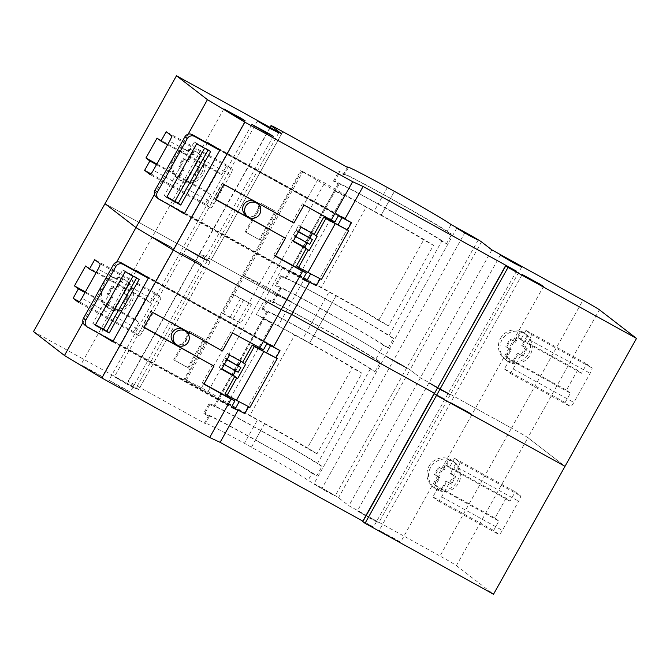 <?xml version="1.0" encoding="UTF-8"?>
<svg xmlns="http://www.w3.org/2000/svg" width="670" height="670" viewBox="0 0 670 670"><rect width="100%" height="100%" fill="white"/><g stroke="black" fill="none" stroke-linecap="round" stroke-linejoin="round"><path stroke-width="0.5" stroke-dasharray="3.35 2.51" d="M369.823 518.287L357.37 510.942L374.974 520.481L378.692 522.86L369.823 518.287M441.321 390.367L428.859 383.022L446.463 392.561L450.181 394.94L441.321 390.367L428.859 383.022L446.463 392.561L450.181 394.94L441.321 390.367M391.665 537.7L379.212 530.355L396.816 539.894L400.534 542.273L391.665 537.7M463.154 409.78L450.701 402.435L468.305 411.975L472.023 414.361L463.154 409.78L450.701 402.435L468.305 411.975L472.023 414.361L463.154 409.78M93.314 372.11L80.861 364.765L98.465 374.304L102.183 376.682L93.314 372.11M164.812 244.19L152.35 236.845L169.954 246.384L173.672 248.763L164.812 244.19L152.35 236.845L169.954 246.384L173.672 248.763L164.812 244.19M121.354 387.587L108.892 380.242L126.496 389.781L130.223 392.159L121.354 387.587M192.843 259.667L180.381 252.322L197.985 261.861L201.712 264.24L192.843 259.667L180.381 252.322L197.985 261.861L201.712 264.24L192.843 259.667M126.864 384.144L114.403 376.8L132.007 386.339L135.734 388.717L126.864 384.144M198.353 256.233L185.892 248.888L203.496 258.427L207.223 260.806L198.353 256.233L185.892 248.888L203.496 258.427L207.223 260.806L198.353 256.233M326.29 491.361L313.828 484.008L331.432 493.556L335.159 495.934L326.29 491.361M397.779 363.442L385.317 356.097L402.921 365.636L406.648 368.014L397.779 363.442L385.317 356.097L402.921 365.636L406.648 368.014L397.779 363.442M267.514 312.304L262.841 309.724A65.149 1.809 -150.8 0 1 262.037 308.887A65.149 1.809 -150.8 0 1 314.54 336.173A65.149 1.809 -150.8 0 1 374.974 371.632L370.301 369.053A59.722 1.658 29.2 0 0 313.652 335.854A59.722 1.658 29.2 0 0 306.651 331.985L302.673 339.087L309.708 342.998L322.948 319.305L315.913 315.403L311.944 322.513A59.722 1.658 29.2 0 0 272.07 302.061A59.722 1.658 29.2 0 0 272.807 302.823L268.134 300.244A65.149 1.809 -150.8 0 1 267.33 299.415A65.149 1.809 -150.8 0 1 319.841 326.7A65.149 1.809 -150.8 0 1 380.275 362.152L375.602 359.572A59.722 1.658 29.2 0 0 318.945 326.374A59.722 1.658 29.2 0 0 311.944 322.513L306.651 331.985A59.722 1.658 29.2 0 0 266.777 311.542A59.722 1.658 29.2 0 0 267.514 312.304L214.559 407.05L209.886 404.471A65.149 1.809 -150.8 0 1 209.082 403.642A65.149 1.809 -150.8 0 1 256.375 428.038A65.149 1.809 -150.8 0 1 322.019 466.387L316.726 475.859L312.053 473.28L308.083 480.382L322.094 488.129A16.289 0.452 -150.8 0 1 338.509 497.709L348.886 505.716L439.997 556.016A16.289 0.452 -150.8 0 1 456.404 565.606L493.522 594.24M209.886 404.471L204.585 413.951A65.149 1.809 -150.8 0 1 203.78 413.122A65.149 1.809 -150.8 0 1 251.083 437.518A65.149 1.809 -150.8 0 1 316.726 475.859M370.301 369.053L317.346 463.807A59.722 1.658 29.2 0 0 260.697 430.601L255.404 440.081A59.722 1.658 29.2 0 0 251.878 438.13A59.722 1.658 29.2 0 0 248.394 436.212A59.722 1.658 29.2 0 0 208.521 415.769A59.722 1.658 29.2 0 0 209.258 416.531L204.585 413.951M260.697 430.601A59.722 1.658 29.2 0 0 257.171 428.658A59.722 1.658 29.2 0 0 253.687 426.74L257.665 419.629L264.7 423.532L260.697 430.601M122.551 279.583L116.974 289.557L112.309 286.978L108.071 294.557L112.744 297.137L107.166 307.103A16.289 16.005 127.7 0 0 114.176 310.972L119.746 301.006L124.419 303.585L128.657 296.006L123.983 293.427L129.561 283.452A16.289 16.005 127.7 0 0 122.551 279.583L121.756 278.963A16.289 16.005 127.7 0 0 106.371 306.491L111.94 296.517L107.267 293.937L111.505 286.358L116.178 288.938L121.756 278.963M129.561 283.452L128.757 282.841A16.289 16.005 127.7 0 1 113.381 310.361L118.95 300.386L123.623 302.966L127.861 295.386L123.188 292.807L128.757 282.841M129.988 301.173A16.289 16.005 127.7 0 0 125.918 280.537A16.289 16.005 127.7 0 0 101.949 285.696A16.289 16.005 127.7 0 0 106.019 306.324A16.289 16.005 127.7 0 0 129.988 301.173M449.612 460.156A16.289 16.005 -52.3 0 1 456.622 464.025L451.052 473.992L455.726 476.571L451.488 484.15L446.815 481.571L441.245 491.546A16.289 16.005 -52.3 0 1 434.235 487.676L439.805 477.702L435.131 475.122L439.369 467.543L444.043 470.122L449.612 460.156L448.816 459.536A16.289 16.005 -52.3 0 0 433.431 487.065L439.009 477.09L434.336 474.511L438.574 466.931L443.247 469.511L448.816 459.536M456.622 464.025L455.826 463.406A16.289 16.005 -52.3 0 1 440.441 490.934L446.019 480.959L450.692 483.539L454.922 475.96L450.257 473.38L455.826 463.406M429.018 466.261A16.289 16.005 -52.3 0 1 452.987 461.111A16.289 16.005 -52.3 0 1 457.049 481.738A16.289 16.005 -52.3 0 1 433.088 486.897A16.289 16.005 -52.3 0 1 429.018 466.261M302.748 171.838L335.829 191.159A59.722 1.658 -150.8 0 1 357.747 202.265L324.665 182.944L300.746 170.574L302.748 171.838L244.5 276.065L269.642 290.747L291.559 301.86L266.417 287.17L242.498 274.8L269.642 290.747L256.401 314.439L286.257 330.184A59.722 1.658 -150.8 0 1 302.673 339.087M256.401 314.439L264.34 319.071A59.722 1.658 -150.8 0 1 286.257 330.184L294.708 335.117L249.692 415.66A48.868 1.357 29.2 0 1 307.178 448.364L352.185 367.822A48.868 1.357 29.2 0 0 294.708 335.117M456.404 565.606L527.901 437.686L565.011 466.32L527.901 437.686A16.289 0.452 29.2 0 0 511.486 428.105A16.289 0.452 -150.8 0 1 527.901 437.686L599.39 309.774M506.093 498.162L494.971 518.061L498.882 521.076L493.656 530.439L498.924 534.501A5.427 0.997 -61.1 0 0 498.949 534.518A5.427 0.997 -61.1 0 0 502.366 530.38L518.647 501.244A5.427 0.997 -61.1 0 0 520.498 495.884L515.23 491.822L510.004 501.177L506.093 498.162L445.349 464.628L434.235 484.527L494.971 518.061M264.667 423.499A59.722 1.658 -150.8 0 1 316.977 453.774L361.993 373.232L352.185 367.822M309.682 342.956A59.722 1.658 -150.8 0 1 361.993 373.232M263.092 318.635A59.722 1.658 -150.8 0 1 264.34 319.071L272.095 323.602L263.092 318.635L218.085 399.178A59.722 1.658 -150.8 0 1 219.325 399.613A59.722 1.658 -150.8 0 1 241.242 410.727A59.722 1.658 -150.8 0 1 257.665 419.629M209.258 416.531L205.288 423.633A59.722 1.658 -150.8 0 1 204.551 422.871A59.722 1.658 -150.8 0 1 244.424 443.322L253.687 426.74A59.722 1.658 29.2 0 0 213.814 406.288A59.722 1.658 29.2 0 0 214.559 407.05M374.974 371.632L380.275 362.152M387.402 187.483L378.14 204.065A59.722 1.658 29.2 0 0 338.266 183.622A59.722 1.658 29.2 0 0 339.003 184.384L334.33 181.805A65.149 1.809 -150.8 0 1 333.526 180.975A65.149 1.809 -150.8 0 1 386.029 208.253A65.149 1.809 -150.8 0 1 446.463 243.713L441.79 241.133L388.834 335.888A59.722 1.658 29.2 0 0 332.186 302.689L322.915 319.272A59.722 1.658 -150.8 0 1 379.572 352.47L375.602 359.572M339.003 184.384L286.048 279.139L281.375 276.559A65.149 1.809 -150.8 0 1 280.571 275.73A65.149 1.809 -150.8 0 1 327.865 300.127A65.149 1.809 -150.8 0 1 393.508 338.467L388.215 347.939L383.541 345.36L379.572 352.47L393.591 360.209A16.289 0.452 -150.8 0 1 409.998 369.798L420.375 377.796L511.486 428.105L439.997 556.016M322.019 466.387L317.346 463.807M189.635 331.298L203.655 339.037L187.767 367.47L173.748 359.723L189.635 331.298L203.655 339.037M262.841 309.724L268.134 300.244M281.609 133.799L210.12 261.719L104.989 203.68L210.12 261.719L138.631 389.639L128.255 381.632A16.289 0.452 -150.8 0 1 128.054 381.423A16.289 0.452 -150.8 0 1 139.879 387.52L205.288 423.633M139.879 387.52L211.368 259.608A16.289 0.452 29.2 0 0 199.543 253.503A16.289 0.452 -150.8 0 1 211.368 259.608L276.777 295.721L272.807 302.823M280.747 288.611L276.777 295.721A59.722 1.658 -150.8 0 1 276.04 294.959A59.722 1.658 -150.8 0 1 315.913 315.403L319.883 308.292A59.722 1.658 29.2 0 0 280.01 287.849A59.722 1.658 29.2 0 0 280.747 288.611L276.082 286.031A65.149 1.809 -150.8 0 1 275.269 285.202A65.149 1.809 -150.8 0 1 322.572 309.599A65.149 1.809 -150.8 0 1 388.215 347.939M272.095 323.602L227.08 404.144L218.085 399.178M227.08 404.144L184.25 379.036L201.553 387.754L249.692 415.66M316.977 453.774L307.178 448.364M33.5 331.591L138.631 389.639M82.988 322.354L116.664 262.104M136.253 270.487L273.737 346.398M135.985 270.973L133.112 276.107M103.423 329.238L100.55 334.372M113.004 341.348L231.611 406.832M516.469 271.174L373.491 527.005L362.822 521.118M444.981 399.094L434.143 393.499L444.981 399.094M491.864 249.885L348.886 505.716M312.053 473.28A59.722 1.658 29.2 0 0 255.404 440.081L251.426 447.183A59.722 1.658 -150.8 0 1 308.083 480.382M270.261 127.535L199.744 253.712L210.12 261.719L199.744 253.712A16.289 0.452 -150.8 0 1 199.543 253.503A16.289 0.452 29.2 0 0 199.744 253.712L128.255 381.632M338.509 497.709L409.998 369.798A16.289 0.452 29.2 0 0 393.591 360.209L322.094 488.129M251.426 447.183L244.424 443.322M362.654 521.419L373.491 527.005M441.245 491.546L440.441 490.934M434.235 487.676L433.431 487.065M444.043 470.122L443.247 469.511M439.369 467.543L438.574 466.931M435.131 475.122L434.336 474.511M439.805 477.702L439.009 477.09M446.815 481.571L446.019 480.959M451.488 484.15L450.692 483.539M455.726 476.571L454.922 475.96M451.052 473.992L450.257 473.38M114.176 310.972L113.381 310.361M107.166 307.103L106.371 306.491M116.974 289.557L116.178 288.938M112.309 286.978L111.505 286.358M108.071 294.557L107.267 293.937M112.744 297.137L111.94 296.517M119.746 301.006L118.95 300.386M124.419 303.585L123.623 302.966M128.657 296.006L127.861 295.386M123.983 293.427L123.188 292.807M243.738 299.699L233.143 318.652L222.189 313.091L232.775 294.147L251.476 304.214L240.882 323.166L229.927 317.613L240.513 298.661L251.476 304.214M289.574 271.258L334.581 190.715A59.722 1.658 -150.8 0 1 335.829 191.159L343.584 195.69L298.569 276.224L289.574 271.258A59.722 1.658 -150.8 0 1 290.822 271.702L282.882 267.062L269.642 290.747L291.559 301.86L278.318 325.545M204.451 339.656L188.563 368.081L174.552 360.343L190.439 331.918M174.552 360.343L173.748 359.723M188.563 368.081L187.767 367.47M139.109 322.454L133.883 331.809L139.151 335.871A5.427 0.997 -61.1 0 0 139.176 335.888A5.427 0.997 -61.1 0 0 142.593 331.75L158.882 302.614A5.427 0.997 -61.1 0 0 160.725 297.262L155.457 293.192L150.231 302.555L146.32 299.532L135.198 319.431L139.109 322.454L85.006 292.581M135.198 319.431L85.375 291.919M146.32 299.532L85.576 265.998M150.231 302.555L96.128 272.682M155.457 293.192L94.721 259.659M133.883 331.809L79.428 301.743M434.235 484.527L438.147 487.542L498.882 521.076M438.147 487.542L432.912 496.897L493.656 530.439M432.912 496.897L438.18 500.967A5.427 0.997 -61.1 0 0 438.205 500.984A5.427 0.997 -61.1 0 0 441.631 496.847L457.911 467.71A5.427 0.997 -61.1 0 0 459.762 462.35L454.494 458.288L515.23 491.822M454.494 458.288L449.26 467.643L510.004 501.177M449.26 467.643L445.349 464.628M144.033 327.161L142.283 326.198L150.758 311.039L220.84 349.732L230.907 331.734L232.498 332.965M230.907 331.734L263.519 349.732M204.057 383.86L202.306 382.897L203.906 384.128M202.306 382.897L212.373 364.89M142.283 326.198L143.883 327.429M150.758 311.039L152.358 312.27M220.84 349.732L222.44 350.963M148.489 277.857L267.087 343.341L148.48 277.866M112.744 341.817L231.343 407.293M240.513 298.661L232.775 294.147L301.617 170.967M229.927 317.613L222.189 313.091L185.121 379.421M240.882 323.166L233.143 318.652M441.79 241.133A59.722 1.658 29.2 0 0 385.141 207.935A59.722 1.658 29.2 0 0 378.14 204.065L374.161 211.176L381.205 215.078L394.396 191.386M281.375 276.559L276.082 286.031M383.541 345.36A59.722 1.658 29.2 0 0 326.893 312.161A59.722 1.658 29.2 0 0 323.367 310.21A59.722 1.658 29.2 0 0 319.883 308.292L329.154 291.718L336.189 295.621L332.186 302.689A59.722 1.658 29.2 0 0 328.66 300.738A59.722 1.658 29.2 0 0 325.185 298.82A59.722 1.658 29.2 0 0 285.311 278.377A59.722 1.658 29.2 0 0 286.048 279.139M194.04 151.663L188.471 161.638L183.798 159.058L179.56 166.637L184.233 169.217L178.655 179.192A16.289 16.005 127.7 0 0 185.665 183.061L191.243 173.086L195.908 175.666L200.146 168.086L195.472 165.507L201.05 155.532A16.289 16.005 127.7 0 0 194.04 151.663L193.245 151.052A16.289 16.005 127.7 0 0 177.86 178.572L183.429 168.606L178.756 166.026L182.994 158.447L187.667 161.026L193.245 151.052M201.05 155.532L200.246 154.921A16.289 16.005 127.7 0 1 184.87 182.441L190.439 172.475L195.112 175.054L199.35 167.475L194.677 164.895L200.246 154.921M201.477 173.254A16.289 16.005 127.7 0 0 197.407 152.618A16.289 16.005 127.7 0 0 173.438 157.777A16.289 16.005 127.7 0 0 177.508 178.413A16.289 16.005 127.7 0 0 201.477 173.254M521.109 332.236A16.289 16.005 -52.3 0 1 528.111 336.106L522.541 346.08L527.215 348.66L522.977 356.239L518.304 353.659L512.734 363.626A16.289 16.005 -52.3 0 1 505.724 359.757L511.294 349.79L506.62 347.211L510.858 339.631L515.531 342.211L521.109 332.236L520.305 331.625A16.289 16.005 -52.3 0 0 504.929 359.145L510.498 349.171L505.825 346.591L510.063 339.012L514.736 341.591L520.305 331.625M528.111 336.106L527.315 335.494A16.289 16.005 -52.3 0 1 511.93 363.014L517.508 353.04L522.181 355.619L526.419 348.04L521.746 345.46L527.315 335.494M500.507 338.35A16.289 16.005 -52.3 0 1 524.476 333.191A16.289 16.005 -52.3 0 1 528.538 353.827A16.289 16.005 -52.3 0 1 504.577 358.986A16.289 16.005 -52.3 0 1 500.507 338.35M577.582 370.25L566.46 390.141L570.371 393.164L565.145 402.519L570.413 406.581A5.427 0.997 -61.1 0 0 570.438 406.598A5.427 0.997 -61.1 0 0 573.855 402.461L590.144 373.324A5.427 0.997 -61.1 0 0 591.987 367.972L586.727 363.911L581.493 373.265L577.582 370.25L516.846 336.709L505.724 356.608L566.46 390.141M336.156 295.579A59.722 1.658 -150.8 0 1 388.466 325.854L433.482 245.321L423.675 239.91A48.868 1.357 29.2 0 0 366.197 207.206L357.747 202.265A59.722 1.658 -150.8 0 1 374.161 211.176M381.171 215.045A59.722 1.658 -150.8 0 1 433.482 245.321M298.569 276.224L290.822 271.702A59.722 1.658 -150.8 0 1 312.731 282.807A59.722 1.658 -150.8 0 1 329.154 291.718M446.463 243.713L451.764 234.24L447.091 231.661A59.722 1.658 29.2 0 0 390.434 198.462A59.722 1.658 29.2 0 0 383.433 194.593A59.722 1.658 29.2 0 0 343.559 174.15A59.722 1.658 29.2 0 0 344.296 174.912L339.623 172.332A65.149 1.809 -150.8 0 1 338.819 171.495A65.149 1.809 -150.8 0 1 391.33 198.781A65.149 1.809 -150.8 0 1 451.764 234.24M451.061 224.55L447.091 231.661M309.708 342.998L322.915 319.272A59.722 1.658 -150.8 0 1 379.572 352.47L393.591 360.209L465.081 232.289M393.508 338.467L388.834 335.888M261.124 203.387L275.144 211.125L259.257 239.55L245.245 231.812L261.124 203.387L275.144 211.125M334.33 181.805L339.623 172.332M282.857 131.689L211.368 259.608L276.777 295.721A59.722 1.658 -150.8 0 1 276.04 294.959A59.722 1.658 -150.8 0 1 315.913 315.403L322.948 319.305L336.189 295.621M348.266 167.802L344.296 174.912M388.466 325.854L378.667 320.444A48.868 1.357 29.2 0 0 321.181 287.74L366.197 207.206M378.667 320.444L423.675 239.91M343.584 195.69L334.581 190.715M318.057 179.292L259.809 283.527L291.559 301.86L304.8 278.167L321.181 287.74M154.477 194.434L188.153 134.184M207.742 142.576L345.226 218.479M207.474 143.053L204.601 148.187M174.912 201.318L172.039 206.452M184.493 213.429L303.1 278.913M481.487 241.878L409.998 369.798L420.375 377.796L511.486 428.105L582.975 300.185M512.734 363.626L511.93 363.014M505.724 359.757L504.929 359.145M515.531 342.211L514.736 341.591M510.858 339.631L510.063 339.012M506.62 347.211L505.825 346.591M511.294 349.79L510.498 349.171M518.304 353.659L517.508 353.04M522.977 356.239L522.181 355.619M527.215 348.66L526.419 348.04M522.541 346.08L521.746 345.46M185.665 183.061L184.87 182.441M178.655 179.192L177.86 178.572M188.471 161.638L187.667 161.026M183.798 159.058L182.994 158.447M179.56 166.637L178.756 166.026M184.233 169.217L183.429 168.606M191.243 173.086L190.439 172.475M195.908 175.666L195.112 175.054M200.146 168.086L199.35 167.475M195.472 165.507L194.677 164.895M201.553 387.754L259.809 283.527L242.498 274.8L300.746 170.574M282.882 267.062L304.8 278.167M275.94 211.737L260.06 240.161L246.041 232.423L261.928 203.998M246.041 232.423L245.245 231.812M260.06 240.161L259.257 239.55M210.598 194.535L205.372 203.889L210.64 207.951A5.427 0.997 -61.1 0 0 210.665 207.968A5.427 0.997 -61.1 0 0 214.082 203.831L230.371 174.694A5.427 0.997 -61.1 0 0 232.222 169.343L226.954 165.281L221.72 174.636L217.809 171.62L206.687 191.52L210.598 194.535L156.495 164.661M206.687 191.52L156.864 164.008M217.809 171.62L157.073 138.087M221.72 174.636L167.617 144.762M226.954 165.281L166.21 131.747M205.372 203.889L150.917 173.832M505.724 356.608L509.635 359.631L570.371 393.164M509.635 359.631L504.401 368.986L565.145 402.519M504.401 368.986L509.669 373.048A5.427 0.997 -61.1 0 0 509.694 373.064A5.427 0.997 -61.1 0 0 513.12 368.927L529.4 339.791A5.427 0.997 -61.1 0 0 531.251 334.439L525.983 330.369L586.727 363.911M525.983 330.369L520.749 339.732L581.493 373.265M520.749 339.732L516.846 336.709M186.243 380.292L244.5 276.065L242.498 274.8L184.25 379.036M215.522 199.25L213.772 198.286L222.247 183.128L292.338 221.82L302.396 203.814L303.996 205.045M302.396 203.814L335.008 221.82M275.546 255.948L273.804 254.977L275.395 256.216M273.804 254.977L283.862 236.979M213.772 198.286L215.372 199.518M222.247 183.128L223.847 184.359M292.338 221.82L293.929 223.051M338.576 215.43L219.969 149.954L338.576 215.422M184.233 213.898L302.832 279.382M245.706 215.095A8.141 8.007 127.7 0 0 257.372 213.043A8.141 8.007 127.7 0 0 255.655 202.206M312.454 233.453L312.681 233.051L317.069 236.443M307.161 242.917L310.017 237.808M309.699 244.316L307.463 242.59L310.109 237.858M312.681 233.051L298.661 225.313L290.713 239.533L293.108 241.376M298.661 225.313L301.056 227.164M296.09 230.12L298.326 231.837L295.679 236.577L293.443 234.852L296.09 230.12L298.619 231.51M321.433 279.457L296.534 265.889M184.535 213.353L303.142 278.837M351.072 222.331L315.863 285.336L157.006 197.625A5.427 5.335 -52.3 0 1 156.336 197.189M315.863 285.336L316.29 285.663M338.35 215.832L219.743 150.356M290.713 239.533L293.334 240.974M208.035 150.08L208.261 149.678L194.241 141.939L164.317 195.472L166.939 196.921M164.317 195.472L166.713 197.323M194.241 141.939L196.637 143.79M208.261 149.678L210.648 151.529M307.463 242.59L293.443 234.852M174.217 343.015A8.141 8.007 127.7 0 0 185.883 340.963A8.141 8.007 127.7 0 0 184.166 330.117M240.966 361.373L241.183 360.971L245.58 364.363M235.672 370.837L238.528 365.72M238.202 372.235L235.974 370.51L238.621 365.77M241.183 360.971L227.172 353.232L219.224 367.445L221.619 369.296M227.172 353.232L229.567 355.083M224.601 358.031L226.837 359.757L224.19 364.497L221.954 362.772L224.601 358.031L227.13 359.43M249.944 407.377L225.045 393.801M113.046 341.273L231.653 406.749M279.583 350.251L244.374 413.248L85.509 325.545A5.427 5.335 -52.3 0 1 84.847 325.109M244.374 413.248L244.801 413.583M266.861 343.752L148.254 278.268M219.224 367.445L221.845 368.894M136.546 278L136.764 277.598L122.752 269.859L92.829 323.392L95.45 324.841M92.829 323.392L95.224 325.235M122.752 269.859L125.148 271.702M136.764 277.598L139.159 279.44M235.974 370.51L221.954 362.772M208.161 391.397L324.665 182.944M160.725 297.262L99.989 263.729M158.882 302.614L98.138 269.08M142.593 331.75L81.857 298.217M139.151 335.871L78.457 302.363M438.18 500.967L498.924 534.501M441.631 496.847L502.366 530.38M457.911 467.71L518.647 501.244M459.762 462.35L520.498 495.884M232.222 169.343L171.478 135.809M230.371 174.694L169.627 141.161M214.082 203.831L153.346 170.297M210.64 207.951L149.946 174.451M509.669 373.048L570.413 406.581M513.12 368.927L573.855 402.461M529.4 339.791L590.144 373.324M531.251 334.439L591.987 367.972M159.393 199.476L157.006 197.625M87.904 327.396L85.509 325.545M500.348 255.111L357.37 510.942M522.19 274.524L379.212 530.355M223.839 108.925L80.861 364.765M251.87 124.411L108.892 380.242M257.389 120.969L114.403 376.8M456.806 228.177L313.828 484.008M209.082 403.642L203.78 413.122M128.313 282.38L125.918 280.537M455.382 462.953L452.987 461.111M266.777 311.542L213.814 406.288M280.01 287.849L272.07 302.061M208.521 415.769L204.551 422.871M270.018 127.401L128.054 381.423M435.475 488.748L433.088 486.897M108.414 308.175L106.019 306.324M264.7 423.532L251.459 447.225M262.037 308.887L267.33 299.415M478.137 240.103L335.159 495.934M278.712 132.886L135.734 388.717M273.201 136.328L130.223 392.159M245.17 120.851L102.183 376.682M543.512 286.442L400.534 542.273M521.679 267.029L378.692 522.86M139.176 335.888L78.432 302.354M438.205 500.984L498.949 534.518M381.205 215.078L394.437 191.394M280.571 275.73L275.269 285.202M199.802 154.469L197.407 152.618M526.871 335.042L524.476 333.191M338.266 183.622L285.311 278.377M347.378 167.307L343.559 174.15M506.972 360.828L504.577 358.986M179.903 180.255L177.508 178.413M333.526 180.975L338.819 171.495M210.665 207.968L149.921 174.435M509.694 373.064L570.438 406.598"/><path stroke-width="1" d="M273.737 346.398L267.087 343.341L263.519 349.732L232.498 332.965L222.44 350.963L152.358 312.27L143.883 327.429L213.964 366.13L203.906 384.128L231.117 399.153L209.677 437.527L101.857 378.006L64.471 355.494L33.5 331.591L104.989 203.68L135.96 227.574L173.354 250.086L281.166 309.615L291.609 314.414L273.737 346.398M303.1 278.913L309.481 282.439L291.609 314.414L434.311 393.198L291.609 314.414L281.166 309.615L259.717 347.99M394.396 191.386L394.412 191.352A59.722 1.658 -150.8 0 1 451.061 224.55L465.081 232.289A16.289 0.452 29.2 0 1 481.487 241.878L491.864 249.885L582.975 300.185A16.289 0.452 29.2 0 1 599.39 309.774L636.5 338.409L493.522 594.24L365.033 523.303L362.654 521.419L434.143 393.499L436.522 395.384L565.011 466.32L436.522 395.384L365.033 523.303M74.462 285.897L78.373 288.912L73.139 298.276L78.407 302.338A5.427 0.997 -61.1 0 0 78.432 302.354A5.427 0.997 -61.1 0 0 81.857 298.217L98.138 269.08A5.427 0.997 -61.1 0 0 99.989 263.729L94.721 259.659L89.487 269.013L85.576 265.998L74.462 285.897L85.375 291.919M64.471 355.494L82.988 322.354M116.664 262.104L135.96 227.574L104.989 203.68L176.478 75.76L281.609 133.799L271.233 125.792L270.261 127.535M100.55 334.372L112.744 341.817L148.489 277.857L136.253 270.487L135.985 270.973M133.112 276.107L103.423 329.238M100.508 334.447L113.004 341.348M231.611 406.832L237.992 410.358L220.12 442.334L209.677 437.527M362.822 521.118L220.12 442.334M188.153 134.184L207.449 99.654L244.843 122.174L352.654 181.696L331.206 220.07L303.996 205.045L293.929 223.051L223.847 184.359L215.372 199.518L285.453 238.21L275.395 256.216L302.614 271.241L281.166 309.615L173.354 250.086L101.857 378.006M231.117 399.153L234.919 400.903L231.343 407.293L237.992 410.358M85.006 292.581L78.373 288.912M96.128 272.682L89.487 269.013M79.428 301.743L73.139 298.276M234.919 400.903L204.057 383.86M144.033 327.161L213.964 366.13M512.81 262.456L500.348 255.111L517.952 264.65L521.679 267.029L512.81 262.456M534.643 281.869L522.19 274.524L539.794 284.063L543.512 286.442L534.643 281.869M236.301 116.279L223.839 108.925L241.443 118.473L245.17 120.851L236.301 116.279M264.332 131.755L251.87 124.411L269.474 133.95L273.201 136.328L264.332 131.755M269.842 128.313L257.389 120.969L274.985 130.508L278.712 132.886L269.842 128.313M469.268 235.522L456.806 228.177L474.41 237.716L478.137 240.103L469.268 235.522M394.412 191.352L387.402 187.483A59.722 1.658 -150.8 0 0 347.529 167.039L347.378 167.307M352.654 181.696L363.098 186.503L345.226 218.479L338.576 215.422L335.008 221.82L331.206 220.07M271.233 125.792A16.289 0.452 29.2 0 1 271.032 125.592A16.289 0.452 29.2 0 1 282.857 131.689L348.266 167.802A59.722 1.658 -150.8 0 1 347.529 167.039M145.951 157.978L149.862 161.001L144.628 170.356L149.896 174.418A5.427 0.997 -61.1 0 0 149.921 174.435A5.427 0.997 -61.1 0 0 153.346 170.297L169.627 141.161A5.427 0.997 -61.1 0 0 171.478 135.809L166.21 131.747L160.984 141.102L157.073 138.087L145.951 157.978L156.864 164.008M244.843 122.174L173.354 250.086L135.96 227.574L154.477 194.434M207.449 99.654L176.478 75.76M172.039 206.452L184.233 213.898L219.978 149.946L207.742 142.576L207.474 143.053M204.601 148.187L174.912 201.318M171.997 206.536L184.493 213.429M636.5 338.409L508.011 267.464L505.632 265.58L516.469 271.174L363.098 186.503M508.011 267.464L436.522 395.384L434.328 393.692L505.632 265.58M302.614 271.241L306.408 272.983L302.832 279.382L309.481 282.439M156.495 164.661L149.862 161.001M167.617 144.762L160.984 141.102M150.917 173.832L144.628 170.356M306.408 272.983L275.546 255.948M215.522 199.25L285.453 238.21M248.704 217.298A8.141 8.007 127.7 0 0 257.649 203.747A8.141 8.007 127.7 0 0 245.982 205.799A8.141 8.007 127.7 0 0 248.704 217.298M257.649 203.747L255.655 202.206A8.141 8.007 127.7 0 0 243.989 204.258A8.141 8.007 127.7 0 0 245.706 215.095L247.699 216.636M293.334 240.974L304.733 247.272L307.161 242.917M310.017 237.808L312.454 233.453M304.733 247.272L309.121 250.655L317.069 236.443L316.131 235.924L325.796 218.638L348.702 230.673L321.433 279.457L298.527 267.43L308.192 250.136L309.121 250.655M298.619 231.51L312.346 239.575L309.699 244.316L295.763 236.627M325.796 218.638L323.794 217.097L314.138 234.383L301.056 227.164L293.108 241.376L306.19 248.603L296.534 265.889L298.527 267.43M314.138 234.383L316.131 235.924M323.794 217.097L348.702 230.673M219.743 150.356L194.61 136.471A5.427 5.335 127.7 0 0 187.29 138.631L157.375 192.156A5.427 5.335 127.7 0 0 159.393 199.476L184.535 213.353M303.142 278.837L306.751 280.831L310.587 273.963M320.126 278.795L316.29 285.663L306.751 280.831M158.731 199.04L156.336 197.189A5.427 5.335 -52.3 0 1 154.979 190.314L184.895 136.789A5.427 5.335 -52.3 0 1 192.215 134.628L219.969 149.954M338.576 215.43L351.499 222.666L338.35 215.832M351.499 222.666L347.529 229.768M166.939 196.921L178.337 203.211L208.035 150.08M307.873 272.59L335.142 223.797M337.99 224.936L341.96 217.825M166.713 197.323L180.733 205.062L210.648 151.529L196.637 143.79L166.713 197.323M308.192 250.136L306.19 248.603M178.337 203.211L180.733 205.062M312.346 239.575L298.41 231.887M177.215 345.217A8.141 8.007 127.7 0 0 186.16 331.658A8.141 8.007 127.7 0 0 174.493 333.719A8.141 8.007 127.7 0 0 177.215 345.217M186.16 331.658L184.166 330.117A8.141 8.007 127.7 0 0 172.5 332.178A8.141 8.007 127.7 0 0 174.217 343.015L176.21 344.556M221.845 368.894L233.244 375.183L235.672 370.837M238.528 365.72L240.966 361.373M233.244 375.183L237.632 378.575L245.58 364.363L244.642 363.844L254.307 346.558L277.204 358.584L249.944 407.377L227.038 395.342L236.694 378.056L237.632 378.575M227.13 359.43L240.857 367.495L238.202 372.235L224.274 364.539M254.307 346.558L252.305 345.017L242.649 362.303L229.567 355.083L221.619 369.296L234.701 376.515L225.045 393.801L227.038 395.342M242.649 362.303L244.642 363.844M252.305 345.017L277.204 358.584M148.254 278.268L123.121 264.39A5.427 5.335 127.7 0 0 115.801 266.551L85.886 320.076A5.427 5.335 127.7 0 0 87.904 327.396L113.046 341.273M231.653 406.749L235.262 408.742L239.098 401.883M248.637 406.715L244.801 413.583L235.262 408.742M87.234 326.952L84.847 325.109A5.427 5.335 -52.3 0 1 83.49 318.225L113.406 264.7A5.427 5.335 -52.3 0 1 120.726 262.54L148.48 277.866M267.087 343.35L280.01 350.578L266.861 343.752M280.01 350.578L276.04 357.688M95.45 324.841L106.848 331.131L136.546 278M236.384 400.501L263.645 351.716M266.501 352.847L270.471 345.745M95.224 325.235L109.243 332.982L139.159 279.44L125.148 271.702L95.224 325.235M236.694 378.056L234.701 376.515M106.848 331.131L109.243 332.982M240.857 367.495L226.921 359.807M505.817 265.772L362.839 521.603M187.29 138.631L184.895 136.789M154.979 190.314L157.375 192.156M192.215 134.628L194.61 136.471M115.801 266.551L113.406 264.7M83.49 318.225L85.886 320.076M120.726 262.54L123.121 264.39M271.032 125.592L270.018 127.401"/></g></svg>
